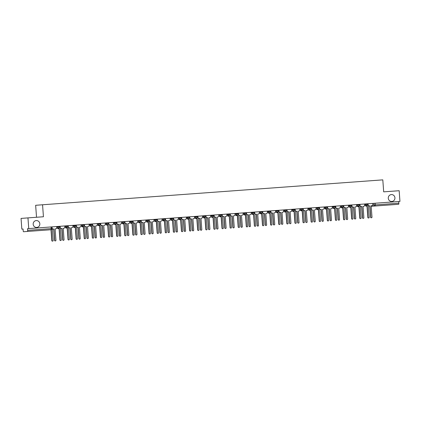 <?xml version="1.0" encoding="UTF-8"?>
<svg xmlns="http://www.w3.org/2000/svg" width="421" height="421" viewBox="0 0 421 421"><rect width="100%" height="100%" fill="white"/><g stroke="black" fill="none" stroke-linecap="round" stroke-linejoin="round"><path stroke-width="0.63" d="M39.827 223.777A3.447 3.331 -94.4 0 1 36.769 227.456A3.447 3.331 -94.4 0 1 33.18 224.261A3.447 3.331 -94.4 0 1 36.238 220.578A3.447 3.331 -94.4 0 1 39.827 223.777M394.93 197.786A3.447 3.331 -94.4 0 1 391.872 201.464A3.447 3.331 -94.4 0 1 388.283 198.27A3.447 3.331 -94.4 0 1 391.341 194.586A3.447 3.331 -94.4 0 1 394.93 197.786M59.919 226.309L57.84 226.461L57.882 227.051L59.961 226.898A1.079 1.042 -94.4 0 1 59.003 228.05A1.079 1.042 85.6 0 1 57.882 227.051L56.698 227.145M68.023 225.714L65.944 225.867L65.986 226.461L68.065 226.309A1.079 1.042 -94.4 0 1 67.107 227.456L67.107 227.456A1.079 1.079 0 0 0 68.102 226.303L68.228 225.703L68.323 226.83A1.079 1.042 85.6 0 0 69.439 227.829L69.26 227.845A1.079 1.042 -94.4 0 1 68.144 226.845L68.06 225.714M76.127 225.124L74.049 225.277L74.091 225.867L76.169 225.714A1.079 1.042 -94.4 0 1 75.212 226.866L75.212 226.866A1.079 1.079 0 0 0 76.206 225.709L76.333 225.109L76.427 226.235A1.079 1.042 85.6 0 0 77.543 227.235L77.364 227.251A1.079 1.042 -94.4 0 1 76.248 226.251L76.164 225.124M84.232 224.53L82.153 224.682L82.195 225.272L84.274 225.119A1.079 1.042 -94.4 0 1 83.316 226.272L83.316 226.272A1.079 1.079 0 0 0 84.311 225.119L84.437 224.514L84.532 225.645A1.079 1.042 85.6 0 0 85.647 226.645L85.468 226.656A1.079 1.042 -94.4 0 1 84.353 225.656L84.268 224.53M92.336 223.935L90.257 224.088L90.299 224.682L92.378 224.53A1.079 1.042 -94.4 0 1 91.415 225.677A1.079 1.079 0 0 0 92.415 224.525L92.457 225.067A1.079 1.042 -94.4 0 0 93.573 226.066L94.425 226.003L95.262 237.37A0.621 0.6 85.6 0 0 95.909 237.944A0.621 0.6 85.6 0 0 96.456 237.281L95.62 225.914L96.298 225.861A1.079 1.042 85.6 0 0 97.256 224.714L97.214 223.583L92.367 223.935M100.435 223.346L98.361 223.493L98.403 224.088L100.482 223.935A1.079 1.042 -94.4 0 1 99.519 225.088A1.079 1.079 0 0 0 100.519 223.93L100.64 223.33L100.74 224.456A1.079 1.042 85.6 0 0 101.856 225.456L101.677 225.472A1.079 1.042 -94.4 0 1 100.556 224.472L100.477 223.34M108.539 222.751L106.46 222.904L106.508 223.493L108.586 223.34A1.079 1.042 -94.4 0 1 107.623 224.493A1.079 1.079 0 0 0 108.618 223.34L108.576 222.746M116.643 222.156L114.565 222.309L114.612 222.898L116.685 222.746A1.079 1.042 -94.4 0 1 115.728 223.898A1.079 1.079 0 0 0 116.722 222.746L116.68 222.156L122.669 221.714L122.711 222.309L124.79 222.156A1.079 1.042 -94.4 0 1 123.837 223.304A1.079 1.042 -94.4 0 1 123.832 223.309A1.079 1.079 0 0 0 124.826 222.151L124.784 221.562L122.669 221.714M124.748 221.562L125.048 222.677A1.079 1.042 85.6 0 0 126.168 223.677L125.984 223.693A1.079 1.042 -94.4 0 1 124.869 222.693L124.784 221.562M132.852 220.972L130.773 221.125L130.815 221.714L132.894 221.562A1.079 1.042 -94.4 0 1 131.936 222.714L131.936 222.714A1.079 1.079 0 0 0 132.931 221.562L133.057 220.957L133.152 222.088A1.079 1.042 85.6 0 0 134.267 223.083L134.089 223.098A1.079 1.042 -94.4 0 1 132.973 222.099L132.889 220.972M140.956 220.378L138.877 220.53L138.919 221.12L140.998 220.967A1.079 1.042 -94.4 0 1 140.04 222.12L140.04 222.12A1.079 1.079 0 0 0 141.035 220.967L141.161 220.362L141.256 221.493A1.079 1.042 85.6 0 0 142.372 222.493L142.193 222.504A1.079 1.042 -94.4 0 1 141.077 221.504L140.993 220.378M149.06 219.783L146.982 219.936L147.024 220.53L149.102 220.378A1.079 1.042 -94.4 0 1 148.139 221.525A1.079 1.079 0 0 0 149.139 220.372L149.266 219.773L149.36 220.899A1.079 1.042 85.6 0 0 150.476 221.899L150.297 221.914A1.079 1.042 -94.4 0 1 149.181 220.914L149.097 219.783M157.165 219.194L155.086 219.341L155.128 219.936L157.207 219.783A1.079 1.042 -94.4 0 1 156.244 220.936A1.079 1.079 0 0 0 157.244 219.778L157.37 219.178L157.465 220.304A1.079 1.042 85.6 0 0 158.58 221.304L158.401 221.32A1.079 1.042 -94.4 0 1 157.28 220.32L157.201 219.188M165.264 218.599L163.19 218.752L163.232 219.341L165.311 219.188A1.079 1.042 -94.4 0 1 164.348 220.341A1.079 1.079 0 0 0 165.342 219.188L165.469 218.583L165.564 219.715A1.079 1.042 85.6 0 0 166.684 220.709L166.505 220.725A1.079 1.042 -94.4 0 1 165.385 219.725L165.306 218.599M173.368 218.004L171.289 218.157L171.336 218.746L173.415 218.599A1.079 1.042 -94.4 0 1 172.452 219.746A1.079 1.079 0 0 0 173.447 218.594L173.573 217.994L173.668 219.12A1.079 1.042 85.6 0 0 174.789 220.12L174.61 220.13A1.079 1.042 -94.4 0 1 173.489 219.136L173.405 218.004M181.472 217.41L179.393 217.562L179.441 218.157L181.514 218.004A1.079 1.042 -94.4 0 1 180.562 219.152A1.079 1.042 -94.4 0 1 180.556 219.157A1.079 1.079 0 0 0 181.551 217.999L181.677 217.399L181.772 218.525A1.079 1.042 85.6 0 0 182.893 219.525L182.714 219.541A1.079 1.042 -94.4 0 1 181.593 218.541L181.509 217.41M189.576 216.82L187.498 216.973L187.54 217.562L189.618 217.41A1.079 1.042 -94.4 0 1 188.661 218.562A1.079 1.079 0 0 0 189.655 217.41L189.782 216.804L189.876 217.936A1.079 1.042 85.6 0 0 190.997 218.931L190.813 218.946A1.079 1.042 -94.4 0 1 189.697 217.946L189.613 216.82M197.681 216.226L195.602 216.378L195.644 216.968L197.723 216.815A1.079 1.042 -94.4 0 1 196.765 217.967L196.765 217.967A1.079 1.079 0 0 0 197.759 216.815L197.717 216.22M205.785 215.631L203.706 215.784L203.748 216.378L205.827 216.226A1.079 1.042 -94.4 0 1 204.869 217.373L204.869 217.373A1.079 1.079 0 0 0 205.864 216.22L205.99 215.62L206.085 216.747A1.079 1.042 85.6 0 0 207.2 217.746L207.021 217.762A1.079 1.042 -94.4 0 1 205.906 216.762L205.822 215.631M213.889 215.042L211.81 215.189L211.852 215.784L213.931 215.631A1.079 1.042 -94.4 0 1 212.968 216.783A1.079 1.079 0 0 0 213.968 215.626L213.921 215.036M221.988 214.447L219.915 214.599L219.957 215.189L222.035 215.036A1.079 1.042 -94.4 0 1 221.072 216.189A1.079 1.079 0 0 0 222.072 215.036L222.199 214.431L222.293 215.563A1.079 1.042 85.6 0 0 223.409 216.562L223.23 216.573A1.079 1.042 -94.4 0 1 222.109 215.573L222.03 214.447M230.092 213.852L228.014 214.005L228.061 214.594L230.14 214.447A1.079 1.042 -94.4 0 1 229.177 215.594A1.079 1.079 0 0 0 230.171 214.442L230.129 213.852L236.118 213.41L236.165 214.005L238.239 213.852A1.079 1.042 -94.4 0 1 237.286 214.999A1.079 1.042 -94.4 0 1 237.281 215.005A1.079 1.079 0 0 0 238.275 213.847L238.233 213.258L236.118 213.41M238.197 213.258L243.08 212.905L243.122 214.036A1.079 1.042 85.6 0 1 242.164 215.189A1.079 1.042 85.6 0 0 242.164 215.189L241.986 215.199A1.079 1.042 -94.4 0 1 241.98 215.199M246.301 212.668L244.222 212.821L244.264 213.41L246.343 213.258A1.079 1.042 -94.4 0 1 245.385 214.41A1.079 1.079 0 0 0 246.38 213.258L246.338 212.663L252.326 212.226L252.368 212.815L254.447 212.663A1.079 1.042 -94.4 0 1 253.489 213.815L253.489 213.815A1.079 1.079 0 0 0 254.484 212.663L254.442 212.068L252.326 212.226M254.405 212.073L259.283 211.716L259.331 212.852A1.079 1.042 85.6 0 1 258.373 214A1.079 1.042 85.6 0 0 258.373 214L258.194 214.015A1.079 1.042 -94.4 0 1 258.189 214.015M262.509 211.479L260.431 211.631L260.473 212.226L262.551 212.073A1.079 1.042 -94.4 0 1 261.594 213.221L261.594 213.221A1.079 1.079 0 0 0 262.588 212.068L262.546 211.479L267.351 211.126L268.535 211.042L268.577 211.631L270.656 211.479A1.079 1.042 -94.4 0 1 269.698 212.631L269.698 212.631A1.079 1.079 0 0 0 270.692 211.474L270.65 210.884L268.535 211.042M270.614 210.889L276.639 210.447L276.681 211.037L278.76 210.884A1.079 1.042 -94.4 0 1 277.797 212.037A1.079 1.079 0 0 0 278.797 210.884L278.749 210.29L276.639 210.447M278.718 210.295L284.743 209.853L284.785 210.442L286.864 210.295A1.079 1.042 -94.4 0 1 285.901 211.442A1.079 1.079 0 0 0 286.901 210.29L286.854 209.7L284.743 209.853M286.817 209.7L292.842 209.258L292.89 209.853L294.968 209.7A1.079 1.042 -94.4 0 1 294.005 210.853A1.079 1.079 0 0 0 295 209.695L294.958 209.105L292.842 209.258M294.921 209.105L300.947 208.669L300.994 209.258L303.067 209.105A1.079 1.042 -94.4 0 1 302.11 210.258A1.079 1.079 0 0 0 303.104 209.105L303.062 208.511L300.947 208.669M311.13 207.921L309.051 208.074L309.093 208.663L311.172 208.511A1.079 1.042 -94.4 0 1 310.214 209.663A1.079 1.079 0 0 0 311.208 208.511L311.166 207.921L317.155 207.479L317.197 208.074L319.276 207.921A1.079 1.042 -94.4 0 1 318.318 209.069L318.318 209.069A1.079 1.079 0 0 0 319.313 207.916L319.271 207.327L317.155 207.479M319.234 207.327L325.259 206.89L325.301 207.479L327.38 207.327A1.079 1.042 -94.4 0 1 326.422 208.479L326.422 208.479A1.079 1.079 0 0 0 327.417 207.321L327.375 206.732L325.259 206.89M327.338 206.737L333.364 206.295L333.406 206.885L335.484 206.732A1.079 1.042 -94.4 0 1 334.521 207.885A1.079 1.042 85.6 0 1 333.406 206.885L332.222 206.974M335.442 206.143L333.364 206.295M343.547 205.548L341.468 205.701L341.51 206.29L343.589 206.143A1.079 1.042 -94.4 0 1 342.626 207.29A1.079 1.042 85.6 0 1 341.51 206.29L340.326 206.385M351.646 204.953L349.572 205.106L349.614 205.701L351.693 205.548A1.079 1.042 -94.4 0 1 350.73 206.7A1.079 1.042 85.6 0 1 349.614 205.701L348.43 205.79M359.75 204.364L357.671 204.517L357.718 205.106L359.792 204.953A1.079 1.042 -94.4 0 1 358.834 206.106A1.079 1.042 85.6 0 1 357.718 205.106L356.534 205.195M367.854 203.769L365.775 203.922L365.823 204.511L367.896 204.359A1.079 1.042 -94.4 0 1 366.938 205.511A1.079 1.042 85.6 0 1 365.823 204.511L364.633 204.606M27.96 217.889L43.437 216.757L42.558 204.769L382.805 179.867L383.684 191.85L399.166 190.718L399.95 201.417L28.744 228.587L27.96 217.889L21.05 218.42L21.834 229.119L23.06 229.029L23.181 230.687A1.079 0.279 -94.2 0 0 23.534 231.745L27.449 231.439A1.079 0.279 -94.2 0 0 27.644 230.345L51.936 228.566M36.527 217.262L35.648 205.301L42.558 204.769M28.744 228.587L27.523 228.682L27.644 230.345M21.834 229.119L23.06 229.024M52.536 241.122A0.621 0.6 -94.4 0 1 51.799 240.559L51.004 229.719L47.073 230.019A1.079 1.079 0 0 0 47.073 230.019L47.073 230.019A1.079 1.042 85.6 0 0 47.073 230.019L27.449 231.439M368.07 203.753L368.154 204.885A1.079 1.042 85.6 0 0 369.275 205.885L369.096 205.895A1.079 1.042 -94.4 0 1 367.975 204.901L367.891 203.769L373.88 203.327L374.001 204.995L398.85 203.175A1.079 0.279 85.8 0 1 398.65 204.269L371.211 206.295A1.079 1.042 -94.4 0 1 371.185 206.295A1.079 1.079 0 0 0 371.211 206.295L394.74 204.574M398.85 203.175L398.729 201.506L399.95 201.417M365.775 203.922L359.787 204.364L359.829 204.953A1.079 1.079 0 0 1 358.839 206.106L356.466 206.285M357.671 204.517L351.682 204.953L351.724 205.543A1.079 1.079 0 0 1 350.735 206.7L348.367 206.879M347.33 207.49L347.33 207.49A1.079 1.042 -94.4 0 1 347.33 207.49L347.509 207.474A1.079 1.042 85.6 0 0 348.467 206.327L348.425 205.195L343.578 205.548L343.625 206.137A1.079 1.079 0 0 1 342.631 207.29L340.263 207.474M341.468 205.701L335.479 206.143L335.521 206.732A1.079 1.079 0 0 1 334.527 207.885L332.158 208.069M307.867 208.163L303.062 208.516L303.146 209.642A1.079 1.042 -94.4 0 0 304.267 210.642L305.12 210.579L305.956 221.946A0.621 0.6 85.6 0 0 306.599 222.52A0.621 0.6 85.6 0 0 307.151 221.862L306.314 210.489L306.988 210.442A1.079 1.042 85.6 0 0 307.951 209.29L307.867 208.163L309.051 208.074M228.014 214.005L222.199 214.431M218.725 214.689L213.921 215.042L214.01 216.168A1.079 1.042 -94.4 0 0 215.126 217.168L215.978 217.104L216.815 228.471A0.621 0.6 85.6 0 0 217.462 229.045A0.621 0.6 85.6 0 0 218.01 228.387L217.173 217.015L217.852 216.968A1.079 1.042 85.6 0 0 218.809 215.815L218.725 214.689L219.915 214.599M211.81 215.189L205.99 215.62M202.522 215.873L197.717 216.226L197.802 217.352A1.079 1.042 -94.4 0 0 198.917 218.352L199.775 218.288L200.606 229.661A0.621 0.6 85.6 0 0 201.254 230.234A0.621 0.6 85.6 0 0 201.801 229.571L200.97 218.204L201.643 218.152A1.079 1.042 85.6 0 0 202.601 217.004L202.522 215.873L203.706 215.784M195.602 216.378L189.782 216.804M187.498 216.973L181.677 217.399M179.393 217.562L173.573 217.994M171.289 218.157L165.469 218.583M163.19 218.752L157.37 219.178M152.844 221.725L153.028 221.709A1.079 1.042 85.6 0 0 153.028 221.709L152.844 221.725A1.079 1.042 -94.4 0 1 152.844 221.725L153.023 221.714A1.079 1.042 85.6 0 0 153.981 220.562L153.939 219.43L149.266 219.773M146.982 219.936L141.161 220.362M138.877 220.53L133.057 220.957M130.773 221.125L124.953 221.551M114.565 222.309L108.576 222.762M106.46 222.904L100.64 223.33M90.257 224.088L84.437 224.514M82.153 224.682L76.333 225.109M74.049 225.277L68.228 225.703M63.708 228.25L63.887 228.235A1.079 1.042 85.6 0 0 63.887 228.235L63.703 228.25A1.079 1.042 -94.4 0 1 63.708 228.25L63.881 228.235A1.079 1.042 85.6 0 0 64.845 227.087L64.802 225.956L59.956 226.309L59.998 226.898A1.079 1.079 0 0 1 59.008 228.05L56.635 228.235M57.84 226.461L51.815 226.903M64.76 225.961L65.944 225.867M97.172 223.588L98.361 223.493M153.902 219.436L155.086 219.341M243.038 212.91L244.222 212.821M259.247 211.726L260.431 211.631M348.383 205.201L349.572 205.106M27.523 228.682L51.851 226.898L51.972 228.566A1.079 1.079 0 0 1 50.983 229.719A1.079 1.042 85.6 0 1 50.978 229.719A1.079 0.279 -94.2 0 0 51.178 228.624L51.052 226.956M398.729 201.506L373.88 203.327M116.685 222.167L116.764 223.288A1.079 1.042 -94.4 0 0 117.885 224.282L118.738 224.219L119.575 235.592A0.621 0.6 85.6 0 0 120.217 236.165A0.621 0.6 85.6 0 0 120.769 235.502L119.932 224.135L120.606 224.083A1.079 1.042 85.6 0 0 121.569 222.935L121.485 221.804M371.643 205.711L371.638 205.711A1.079 1.042 -94.4 0 1 371.638 205.711L371.817 205.695A1.079 1.042 85.6 0 0 372.78 204.548L372.696 203.417M371.338 217.778A0.621 0.6 -94.4 0 1 370.601 217.215L369.77 205.848M369.948 205.832L370.785 217.204A0.621 0.6 85.6 0 0 371.427 217.778A0.621 0.6 85.6 0 0 371.98 217.115L371.143 205.748M368.88 205.922L368.875 205.922A1.079 1.042 -94.4 0 1 368.875 205.922L369.054 205.911A1.079 1.042 85.6 0 0 369.191 205.89M365.565 205.616A1.079 1.042 85.6 0 0 366.507 206.095L367.186 206.048L368.017 217.415A0.621 0.6 85.6 0 0 368.664 217.989A0.621 0.6 85.6 0 0 369.212 217.325L368.38 205.958M368.575 217.989A0.621 0.6 -94.4 0 1 367.838 217.431L367.007 206.058L366.328 206.111A1.079 1.042 -94.4 0 1 365.386 205.632M359.971 204.348L360.05 205.48A1.079 1.042 85.6 0 0 361.171 206.474L360.992 206.49A1.079 1.042 -94.4 0 1 359.871 205.49L359.787 204.364M363.539 206.306L363.533 206.306A1.079 1.042 -94.4 0 1 363.533 206.306L363.712 206.29A1.079 1.042 85.6 0 0 364.675 205.138L364.591 204.011M363.234 218.367A0.621 0.6 -94.4 0 1 362.502 217.81L361.665 206.443M361.844 206.427L362.681 217.794A0.621 0.6 85.6 0 0 363.323 218.367A0.621 0.6 85.6 0 0 363.876 217.71L363.039 206.337M351.867 204.943L351.945 206.069A1.079 1.042 85.6 0 0 353.066 207.069L352.887 207.085A1.079 1.042 -94.4 0 1 351.767 206.085L351.688 204.953M355.435 206.895L355.429 206.895A1.079 1.042 -94.4 0 1 355.429 206.895L355.613 206.885A1.079 1.042 85.6 0 0 356.571 205.732L356.487 204.601M355.129 218.962A0.621 0.6 -94.4 0 1 354.398 218.404L353.561 207.032M353.74 207.021L354.577 218.388A0.621 0.6 85.6 0 0 355.219 218.962A0.621 0.6 85.6 0 0 355.771 218.299L354.935 206.932M360.776 206.516L360.771 206.516A1.079 1.042 -94.4 0 1 360.776 206.516L360.95 206.5A1.079 1.042 85.6 0 0 361.086 206.485M357.461 206.211A1.079 1.042 85.6 0 0 358.408 206.69L359.081 206.637L359.918 218.01A0.621 0.6 85.6 0 0 360.56 218.583A0.621 0.6 85.6 0 0 361.113 217.92L360.276 206.553M360.471 218.583A0.621 0.6 -94.4 0 1 359.734 218.02L358.902 206.653L358.224 206.7A1.079 1.042 -94.4 0 1 357.282 206.227M349.356 206.806A1.079 1.042 85.6 0 0 350.304 207.279L350.977 207.232L351.814 218.599A0.621 0.6 85.6 0 0 352.456 219.178A0.621 0.6 85.6 0 0 353.008 218.515L352.172 207.143L352.666 207.111A1.079 1.042 -94.4 0 1 352.672 207.111L352.172 207.148M352.672 207.111L352.851 207.095A1.079 1.042 85.6 0 0 352.982 207.074M352.366 219.173A0.621 0.6 -94.4 0 1 351.635 218.615L350.798 207.248L350.125 207.295A1.079 1.042 -94.4 0 1 349.177 206.816M343.762 205.537L343.846 206.664A1.079 1.042 85.6 0 0 344.962 207.664L344.783 207.674A1.079 1.042 -94.4 0 1 343.662 206.679L343.583 205.548M347.025 219.557A0.621 0.6 -94.4 0 1 346.294 218.994L345.457 207.627M345.636 207.611L346.472 218.983A0.621 0.6 85.6 0 0 347.12 219.557A0.621 0.6 85.6 0 0 347.667 218.894L346.83 207.527M335.658 206.127L335.742 207.258A1.079 1.042 85.6 0 0 336.858 208.258L336.679 208.269A1.079 1.042 -94.4 0 1 335.563 207.269L335.479 206.143M339.226 208.085L339.226 208.085A1.079 1.042 -94.4 0 1 339.226 208.085L339.405 208.069A1.079 1.042 85.6 0 0 340.363 206.916L340.284 205.79M338.921 220.151A0.621 0.6 -94.4 0 1 338.189 219.588L337.353 208.221M337.531 208.206L338.368 219.573A0.621 0.6 85.6 0 0 339.016 220.151A0.621 0.6 85.6 0 0 339.563 219.488L338.731 208.121M327.554 206.722L327.638 207.848A1.079 1.042 85.6 0 0 328.754 208.848L328.575 208.863A1.079 1.042 -94.4 0 1 327.459 207.863L327.375 206.737M331.127 208.674L331.127 208.674A1.079 1.042 -94.4 0 1 331.122 208.674L331.301 208.663A1.079 1.042 85.6 0 0 332.258 207.511L332.18 206.385M330.822 220.741A0.621 0.6 -94.4 0 1 330.085 220.183L329.248 208.816M329.433 208.8L330.264 220.167A0.621 0.6 85.6 0 0 330.911 220.741A0.621 0.6 85.6 0 0 331.459 220.083L330.627 208.711M344.567 207.7L344.562 207.7A1.079 1.042 -94.4 0 1 344.567 207.7L344.746 207.69A1.079 1.042 85.6 0 0 344.878 207.669M341.257 207.395A1.079 1.042 85.6 0 0 342.199 207.874L342.873 207.827L343.71 219.194A0.621 0.6 85.6 0 0 344.352 219.767A0.621 0.6 85.6 0 0 344.904 219.104L344.068 207.737M344.262 219.767A0.621 0.6 -94.4 0 1 343.531 219.209L342.694 207.837L342.02 207.89A1.079 1.042 -94.4 0 1 341.073 207.411M336.463 208.295L336.463 208.295A1.079 1.042 -94.4 0 1 336.463 208.295L336.642 208.284A1.079 1.042 85.6 0 0 336.642 208.279A1.079 1.042 85.6 0 0 336.779 208.263M333.153 207.99A1.079 1.042 85.6 0 0 334.095 208.469L334.769 208.421L335.605 219.788A0.621 0.6 85.6 0 0 336.253 220.362A0.621 0.6 85.6 0 0 336.8 219.699L335.963 208.332M336.158 220.362A0.621 0.6 -94.4 0 1 335.426 219.799L334.59 208.432L333.916 208.484A1.079 1.042 -94.4 0 1 332.974 208.006M328.359 208.89L328.359 208.89A1.079 1.042 -94.4 0 1 328.359 208.89L328.538 208.874A1.079 1.042 85.6 0 0 328.675 208.858M325.049 208.584A1.079 1.042 85.6 0 0 325.991 209.063L326.664 209.011L327.501 220.383A0.621 0.6 85.6 0 0 328.148 220.957A0.621 0.6 85.6 0 0 328.696 220.294L327.864 208.927M328.054 220.957A0.621 0.6 -94.4 0 1 327.322 220.394L326.486 209.026L325.812 209.074A1.079 1.042 -94.4 0 1 324.87 208.595M319.45 207.316L319.534 208.442A1.079 1.042 85.6 0 0 320.649 209.442L320.47 209.458A1.079 1.042 -94.4 0 1 319.355 208.458L319.271 207.327M323.023 209.269L323.023 209.269A1.079 1.042 -94.4 0 1 323.018 209.269L323.196 209.258A1.079 1.042 85.6 0 0 324.159 208.106L324.075 206.974M322.718 221.335A0.621 0.6 -94.4 0 1 321.981 220.778L321.149 209.405M321.328 209.395L322.16 220.762A0.621 0.6 85.6 0 0 322.807 221.335A0.621 0.6 85.6 0 0 323.354 220.672L322.523 209.305M320.26 209.479L320.255 209.484A1.079 1.042 -94.4 0 1 320.255 209.484L320.434 209.469A1.079 1.042 85.6 0 0 320.57 209.447M316.945 209.174A1.079 1.042 85.6 0 0 317.887 209.653L318.565 209.605L319.397 220.972A0.621 0.6 85.6 0 0 320.044 221.546A0.621 0.6 85.6 0 0 320.591 220.888L319.76 209.516M319.955 221.546A0.621 0.6 -94.4 0 1 319.218 220.988L318.381 209.621L317.708 209.669A1.079 1.042 -94.4 0 1 316.766 209.19M311.345 207.906L311.429 209.037A1.079 1.042 85.6 0 0 312.55 210.037L312.366 210.047A1.079 1.042 -94.4 0 1 311.251 209.048L311.166 207.921M314.919 209.863L314.919 209.863A1.079 1.042 -94.4 0 1 314.913 209.863L315.092 209.847A1.079 1.042 85.6 0 0 316.055 208.7L315.971 207.569M314.613 221.93A0.621 0.6 -94.4 0 1 313.877 221.367L313.045 210M313.224 209.984L314.061 221.357A0.621 0.6 85.6 0 0 314.703 221.93A0.621 0.6 85.6 0 0 315.255 221.267L314.419 209.9M312.156 210.074L312.15 210.074A1.079 1.042 -94.4 0 1 312.15 210.074L312.329 210.063A1.079 1.042 85.6 0 0 312.466 210.042M308.84 209.769A1.079 1.042 85.6 0 0 309.782 210.247L310.461 210.2L311.293 221.567A0.621 0.6 85.6 0 0 311.94 222.141A0.621 0.6 85.6 0 0 312.487 221.478L311.656 210.111M311.85 222.141A0.621 0.6 -94.4 0 1 311.114 221.583L310.282 210.211L309.603 210.263A1.079 1.042 -94.4 0 1 308.661 209.784M303.246 208.5L303.325 209.632A1.079 1.042 85.6 0 0 304.446 210.626L305.12 210.579M306.82 210.458A1.079 1.042 -94.4 0 1 306.809 210.458L306.314 210.495M306.509 222.52A0.621 0.6 -94.4 0 1 305.778 221.962L304.941 210.595M304.051 210.668L304.046 210.668A1.079 1.042 -94.4 0 1 304.046 210.668L304.225 210.653A1.079 1.042 85.6 0 0 304.362 210.637M300.736 210.363A1.079 1.042 85.6 0 0 301.683 210.842L302.357 210.789L303.194 222.162A0.621 0.6 85.6 0 0 303.836 222.735A0.621 0.6 85.6 0 0 304.388 222.072L303.552 210.705M303.746 222.735A0.621 0.6 -94.4 0 1 303.009 222.172L302.178 210.805L301.499 210.853A1.079 1.042 -94.4 0 1 300.557 210.379M295.142 209.095L295.221 210.221A1.079 1.042 85.6 0 0 296.342 211.221L296.163 211.237A1.079 1.042 -94.4 0 1 295.042 210.237L294.963 209.105M298.715 211.047A1.079 1.042 -94.4 0 1 298.705 211.047L298.884 211.037A1.079 1.042 85.6 0 0 299.847 209.884L299.763 208.753M298.405 223.114A0.621 0.6 -94.4 0 1 297.673 222.556L296.837 211.184M297.015 211.174L297.852 222.541A0.621 0.6 85.6 0 0 298.494 223.114A0.621 0.6 85.6 0 0 299.047 222.451L298.21 211.084M295.952 211.263A1.079 1.042 -94.4 0 1 295.947 211.263L296.121 211.247A1.079 1.042 85.6 0 0 296.258 211.226M292.632 210.958A1.079 1.042 85.6 0 0 293.579 211.431L294.253 211.384L295.089 222.751A0.621 0.6 85.6 0 0 295.731 223.33A0.621 0.6 85.6 0 0 296.284 222.667L295.447 211.295M295.642 223.325A0.621 0.6 -94.4 0 1 294.905 222.767L294.074 211.4L293.4 211.447A1.079 1.042 -94.4 0 1 292.453 210.968M287.038 209.684L287.122 210.816A1.079 1.042 85.6 0 0 288.238 211.816L288.059 211.826A1.079 1.042 -94.4 0 1 286.938 210.832L286.859 209.7M290.611 211.642A1.079 1.042 -94.4 0 1 290.601 211.642L290.785 211.626A1.079 1.042 85.6 0 0 291.742 210.479L291.658 209.348M290.301 223.709A0.621 0.6 -94.4 0 1 289.569 223.146L288.732 211.779M288.911 211.763L289.748 223.135A0.621 0.6 85.6 0 0 290.39 223.709A0.621 0.6 85.6 0 0 290.943 223.046L290.106 211.679M287.848 211.852A1.079 1.042 -94.4 0 1 287.843 211.852L288.017 211.842A1.079 1.042 85.6 0 0 288.153 211.821M284.533 211.547A1.079 1.042 85.6 0 0 285.475 212.026L286.148 211.979L286.985 223.346A0.621 0.6 85.6 0 0 287.627 223.919A0.621 0.6 85.6 0 0 288.18 223.256L287.343 211.889M287.538 223.919A0.621 0.6 -94.4 0 1 286.806 223.362L285.97 211.989L285.296 212.042A1.079 1.042 -94.4 0 1 284.349 211.563M278.934 210.279L279.018 211.41A1.079 1.042 85.6 0 0 280.133 212.41L279.954 212.421A1.079 1.042 -94.4 0 1 278.839 211.421L278.755 210.295M282.507 212.237A1.079 1.042 -94.4 0 1 282.502 212.237L282.68 212.221A1.079 1.042 85.6 0 0 283.638 211.068L283.554 209.942M282.196 224.304A0.621 0.6 -94.4 0 1 281.465 223.74L280.628 212.373M280.807 212.358L281.644 223.725A0.621 0.6 85.6 0 0 282.291 224.304A0.621 0.6 85.6 0 0 282.838 223.64L282.002 212.273M279.744 212.447A1.079 1.042 -94.4 0 1 279.739 212.447L279.918 212.431A1.079 1.042 85.6 0 0 280.049 212.416M276.429 212.142A1.079 1.042 85.6 0 0 277.371 212.621L278.044 212.568L278.881 223.94A0.621 0.6 85.6 0 0 279.523 224.514A0.621 0.6 85.6 0 0 280.076 223.851L279.239 212.484M279.433 224.514A0.621 0.6 -94.4 0 1 278.702 223.951L277.865 212.584L277.192 212.637A1.079 1.042 -94.4 0 1 276.25 212.158M270.829 210.874L270.913 212A1.079 1.042 85.6 0 0 272.029 213L271.85 213.015A1.079 1.042 -94.4 0 1 270.735 212.016L270.65 210.889M274.403 212.826A1.079 1.042 -94.4 0 1 274.397 212.826L274.576 212.815A1.079 1.042 85.6 0 0 275.534 211.663L275.455 210.537M274.097 224.893A0.621 0.6 -94.4 0 1 273.361 224.335L272.524 212.963M272.708 212.952L273.539 224.319A0.621 0.6 85.6 0 0 274.187 224.893A0.621 0.6 85.6 0 0 274.734 224.235L273.903 212.863M271.64 213.042A1.079 1.042 -94.4 0 1 271.634 213.042L271.813 213.026A1.079 1.042 85.6 0 0 271.95 213.01M268.324 212.737A1.079 1.042 85.6 0 0 269.266 213.215L269.94 213.163L270.777 224.535A0.621 0.6 85.6 0 0 271.424 225.109A0.621 0.6 85.6 0 0 271.971 224.446L271.135 213.079M271.329 225.109A0.621 0.6 -94.4 0 1 270.598 224.546L269.761 213.179L269.087 213.226A1.079 1.042 -94.4 0 1 268.145 212.747M262.725 211.468L262.809 212.594A1.079 1.042 85.6 0 0 263.925 213.594L263.746 213.61A1.079 1.042 -94.4 0 1 262.63 212.61L262.546 211.479M266.293 213.421L266.298 213.421A1.079 1.042 -94.4 0 1 266.293 213.421L266.472 213.41A1.079 1.042 85.6 0 0 267.43 212.258L267.351 211.126M265.993 225.488A0.621 0.6 -94.4 0 1 265.256 224.925L264.425 213.558M264.604 213.547L265.435 224.914A0.621 0.6 85.6 0 0 266.083 225.488A0.621 0.6 85.6 0 0 266.63 224.825L265.798 213.458M263.535 213.631A1.079 1.042 -94.4 0 1 263.53 213.631L263.709 213.621A1.079 1.042 85.6 0 0 263.846 213.6M260.22 213.326A1.079 1.042 85.6 0 0 261.162 213.805L261.841 213.757L262.672 225.124A0.621 0.6 85.6 0 0 263.32 225.698A0.621 0.6 85.6 0 0 263.867 225.04L263.036 213.668M263.23 225.698A0.621 0.6 -94.4 0 1 262.493 225.14L261.657 213.773L260.983 213.821A1.079 1.042 -94.4 0 1 260.041 213.342M254.621 212.058L254.705 213.189A1.079 1.042 85.6 0 0 255.821 214.189L255.642 214.2A1.079 1.042 -94.4 0 1 254.526 213.2L254.442 212.073M257.889 226.082A0.621 0.6 -94.4 0 1 257.152 225.519L256.321 214.152M256.5 214.136L257.331 225.509A0.621 0.6 85.6 0 0 257.978 226.082A0.621 0.6 85.6 0 0 258.526 225.419L257.694 214.052M255.426 214.226L255.431 214.226A1.079 1.042 -94.4 0 1 255.426 214.226L255.605 214.215A1.079 1.042 85.6 0 0 255.742 214.194M252.116 213.921A1.079 1.042 85.6 0 0 253.058 214.4L253.737 214.352L254.568 225.719A0.621 0.6 85.6 0 0 255.215 226.293A0.621 0.6 85.6 0 0 255.763 225.63L254.931 214.263M255.126 226.293A0.621 0.6 -94.4 0 1 254.389 225.735L253.558 214.363L252.879 214.415A1.079 1.042 -94.4 0 1 251.937 213.936M246.517 212.652L246.601 213.784A1.079 1.042 85.6 0 0 247.722 214.778L247.537 214.794A1.079 1.042 -94.4 0 1 246.422 213.794L246.338 212.668M250.085 214.61L250.09 214.61A1.079 1.042 -94.4 0 1 250.09 214.61A1.079 1.042 -94.4 0 1 250.085 214.61L250.263 214.594A1.079 1.042 85.6 0 0 251.226 213.442L251.142 212.316M249.785 226.672A0.621 0.6 -94.4 0 1 249.048 226.114L248.216 214.747M248.395 214.731L249.232 226.098A0.621 0.6 85.6 0 0 249.874 226.672A0.621 0.6 85.6 0 0 250.427 226.014L249.59 214.642M247.322 214.821L247.327 214.821A1.079 1.042 -94.4 0 1 247.322 214.821L247.501 214.805A1.079 1.042 85.6 0 0 247.637 214.789M244.012 214.515A1.079 1.042 85.6 0 0 244.954 214.994L245.632 214.942L246.464 226.314A0.621 0.6 85.6 0 0 247.111 226.887A0.621 0.6 85.6 0 0 247.659 226.224L246.827 214.857M247.022 226.887A0.621 0.6 -94.4 0 1 246.285 226.324L245.454 214.957L244.775 215.005A1.079 1.042 -94.4 0 1 243.833 214.526M238.418 213.247L238.496 214.373A1.079 1.042 85.6 0 0 239.617 215.373L239.438 215.389A1.079 1.042 -94.4 0 1 238.318 214.389L238.233 213.258M241.68 227.266A0.621 0.6 -94.4 0 1 240.949 226.709L240.112 215.336M240.291 215.326L241.128 226.693A0.621 0.6 85.6 0 0 241.77 227.266A0.621 0.6 85.6 0 0 242.322 226.603L241.486 215.236M239.217 215.415L239.223 215.415A1.079 1.042 -94.4 0 1 239.217 215.415L239.396 215.399A1.079 1.042 85.6 0 0 239.533 215.378M235.907 215.11A1.079 1.042 85.6 0 0 236.855 215.584L237.528 215.536L238.365 226.903A0.621 0.6 85.6 0 0 239.007 227.477A0.621 0.6 85.6 0 0 239.56 226.819L238.723 215.447M238.917 227.477A0.621 0.6 -94.4 0 1 238.181 226.919L237.349 215.552L236.67 215.599A1.079 1.042 -94.4 0 1 235.728 215.12M230.313 213.836L230.392 214.968A1.079 1.042 85.6 0 0 231.513 215.968L231.334 215.978A1.079 1.042 -94.4 0 1 230.213 214.984L230.134 213.852M233.876 215.794L233.881 215.794A1.079 1.042 -94.4 0 1 233.876 215.794L234.06 215.778A1.079 1.042 85.6 0 0 235.018 214.631L234.934 213.5M233.576 227.861A0.621 0.6 -94.4 0 1 232.845 227.298L232.008 215.931M232.187 215.915L233.024 227.287A0.621 0.6 85.6 0 0 233.666 227.861A0.621 0.6 85.6 0 0 234.218 227.198L233.381 215.831M231.113 216.005L231.118 216.005A1.079 1.042 -94.4 0 1 231.113 216.005L231.292 215.994A1.079 1.042 85.6 0 0 231.429 215.973M227.803 215.699A1.079 1.042 85.6 0 0 228.75 216.178L229.424 216.131L230.261 227.498A0.621 0.6 85.6 0 0 230.903 228.071A0.621 0.6 85.6 0 0 231.455 227.408L230.619 216.041M230.813 228.071A0.621 0.6 -94.4 0 1 230.082 227.514L229.245 216.141L228.571 216.194A1.079 1.042 -94.4 0 1 227.624 215.715M225.777 216.389L225.777 216.389A1.079 1.042 -94.4 0 1 225.777 216.389L225.956 216.373A1.079 1.042 85.6 0 0 226.914 215.22L226.83 214.094M225.472 228.456A0.621 0.6 -94.4 0 1 224.74 227.893L223.904 216.526M224.083 216.51L224.919 227.877A0.621 0.6 85.6 0 0 225.561 228.456A0.621 0.6 85.6 0 0 226.114 227.793L225.277 216.426M223.009 216.599L223.014 216.599A1.079 1.042 -94.4 0 1 223.009 216.599L223.193 216.583A1.079 1.042 85.6 0 0 223.325 216.568M219.704 216.294A1.079 1.042 85.6 0 0 220.646 216.773L221.32 216.72L222.156 228.093A0.621 0.6 85.6 0 0 222.798 228.666A0.621 0.6 85.6 0 0 223.351 228.003L222.514 216.636M222.709 228.666A0.621 0.6 -94.4 0 1 221.978 228.103L221.141 216.736L220.467 216.783A1.079 1.042 -94.4 0 1 219.52 216.31M214.105 215.026L214.189 216.152A1.079 1.042 85.6 0 0 215.305 217.152L215.978 217.104M217.673 216.978L217.673 216.978A1.079 1.042 -94.4 0 1 217.673 216.978L217.173 217.015M217.368 229.045A0.621 0.6 -94.4 0 1 216.636 228.487L215.799 217.115M214.91 217.194L214.91 217.194A1.079 1.042 -94.4 0 1 214.91 217.194L215.089 217.178A1.079 1.042 85.6 0 0 215.22 217.157M211.6 216.889A1.079 1.042 85.6 0 0 212.542 217.368L213.215 217.315L214.052 228.682A0.621 0.6 85.6 0 0 214.694 229.261A0.621 0.6 85.6 0 0 215.247 228.598L214.41 217.231M214.605 229.261A0.621 0.6 -94.4 0 1 213.873 228.698L213.037 217.331L212.363 217.378A1.079 1.042 -94.4 0 1 211.421 216.899M209.747 217.562L209.569 217.573A1.079 1.042 -94.4 0 1 209.569 217.573L209.747 217.562A1.079 1.042 85.6 0 0 209.753 217.557A1.079 1.042 85.6 0 0 210.705 216.41L210.626 215.278M209.269 229.64A0.621 0.6 -94.4 0 1 208.532 229.077L207.695 217.71M207.879 217.699L208.711 229.066A0.621 0.6 85.6 0 0 209.358 229.64A0.621 0.6 85.6 0 0 209.905 228.977L209.074 217.61M206.806 217.783L206.806 217.789A1.079 1.042 -94.4 0 1 206.806 217.789A1.079 1.042 -94.4 0 1 206.806 217.783L206.985 217.773A1.079 1.042 85.6 0 0 207.121 217.752M203.496 217.478A1.079 1.042 85.6 0 0 204.438 217.957L205.111 217.91L205.948 229.277A0.621 0.6 85.6 0 0 206.595 229.85A0.621 0.6 85.6 0 0 207.143 229.192L206.306 217.82M206.5 229.85A0.621 0.6 -94.4 0 1 205.769 229.292L204.932 217.925L204.259 217.973A1.079 1.042 -94.4 0 1 203.317 217.494M197.896 216.21L197.981 217.341A1.079 1.042 85.6 0 0 199.096 218.341L199.775 218.288M201.643 218.152L201.47 218.167A1.079 1.042 -94.4 0 1 201.464 218.167L200.97 218.204M201.164 230.234A0.621 0.6 -94.4 0 1 200.428 229.671L199.596 218.304M198.88 218.367L198.701 218.378A1.079 1.042 -94.4 0 1 198.701 218.378L198.88 218.367A1.079 1.042 85.6 0 0 199.017 218.346M195.391 218.073A1.079 1.042 85.6 0 0 196.333 218.552L197.012 218.504L197.844 229.871A0.621 0.6 85.6 0 0 198.491 230.445A0.621 0.6 85.6 0 0 199.038 229.782L198.207 218.415M198.402 230.445A0.621 0.6 -94.4 0 1 197.665 229.887L196.828 218.515L196.154 218.567A1.079 1.042 -94.4 0 1 195.212 218.089M193.539 218.746L193.36 218.762A1.079 1.042 -94.4 0 1 193.365 218.762A1.079 1.042 -94.4 0 1 193.36 218.762L193.539 218.746A1.079 1.042 85.6 0 0 194.502 217.594L194.418 216.468M193.06 230.824A0.621 0.6 -94.4 0 1 192.323 230.266L191.492 218.899M191.671 218.883L192.502 230.25A0.621 0.6 85.6 0 0 193.15 230.824A0.621 0.6 85.6 0 0 193.702 230.166L192.865 218.794M190.776 218.957L190.597 218.973A1.079 1.042 -94.4 0 1 190.597 218.973L190.776 218.957A1.079 1.042 85.6 0 0 190.913 218.941M187.287 218.667A1.079 1.042 85.6 0 0 188.229 219.146L188.908 219.094L189.739 230.466A0.621 0.6 85.6 0 0 190.387 231.04A0.621 0.6 85.6 0 0 190.934 230.376L190.103 219.009M190.297 231.04A0.621 0.6 -94.4 0 1 189.561 230.476L188.729 219.109L188.05 219.157A1.079 1.042 -94.4 0 1 187.108 218.678M185.435 219.341L185.256 219.352A1.079 1.042 -94.4 0 1 185.256 219.352L185.435 219.341A1.079 1.042 85.6 0 0 186.398 218.189L186.314 217.057M184.956 231.418A0.621 0.6 -94.4 0 1 184.219 230.861L183.388 219.488M183.567 219.478L184.403 230.845A0.621 0.6 85.6 0 0 185.045 231.418A0.621 0.6 85.6 0 0 185.598 230.755L184.761 219.388M182.672 219.552L182.493 219.567A1.079 1.042 -94.4 0 1 182.493 219.567L182.672 219.552A1.079 1.042 85.6 0 0 182.809 219.53M179.183 219.262A1.079 1.042 85.6 0 0 180.125 219.736L180.804 219.688L181.635 231.055A0.621 0.6 85.6 0 0 182.282 231.629A0.621 0.6 85.6 0 0 182.83 230.971L181.998 219.599M182.193 231.629A0.621 0.6 -94.4 0 1 181.456 231.071L180.625 219.704L179.946 219.751A1.079 1.042 -94.4 0 1 179.004 219.273M177.33 219.93L177.152 219.946A1.079 1.042 -94.4 0 1 177.152 219.946L177.33 219.93A1.079 1.042 85.6 0 0 178.293 218.783L178.209 217.652M176.852 232.013A0.621 0.6 -94.4 0 1 176.12 231.45L175.283 220.083M175.462 220.067L176.299 231.439A0.621 0.6 85.6 0 0 176.941 232.013A0.621 0.6 85.6 0 0 177.494 231.35L176.657 219.983M174.568 220.146L174.389 220.157A1.079 1.042 -94.4 0 1 174.394 220.157L174.568 220.146A1.079 1.042 85.6 0 0 174.704 220.125M171.079 219.851A1.079 1.042 85.6 0 0 172.026 220.33L172.699 220.283L173.536 231.65A0.621 0.6 85.6 0 0 174.178 232.224A0.621 0.6 85.6 0 0 174.731 231.561L173.894 220.194M174.089 232.224A0.621 0.6 -94.4 0 1 173.352 231.666L172.521 220.294L171.842 220.346A1.079 1.042 -94.4 0 1 170.9 219.867M169.053 220.541L169.047 220.541A1.079 1.042 -94.4 0 1 169.047 220.541L169.231 220.525A1.079 1.042 85.6 0 0 170.189 219.373L170.105 218.246M168.747 232.608A0.621 0.6 -94.4 0 1 168.016 232.045L167.179 220.678M167.358 220.662L168.195 232.029A0.621 0.6 85.6 0 0 168.837 232.608A0.621 0.6 85.6 0 0 169.389 231.945L168.553 220.572M166.463 220.736L166.284 220.751A1.079 1.042 -94.4 0 1 166.29 220.751L166.463 220.736A1.079 1.042 85.6 0 0 166.6 220.72M162.974 220.446A1.079 1.042 85.6 0 0 163.922 220.925L164.595 220.872L165.432 232.245A0.621 0.6 85.6 0 0 166.074 232.818A0.621 0.6 85.6 0 0 166.627 232.155L165.79 220.788M165.985 232.818A0.621 0.6 -94.4 0 1 165.253 232.255L164.416 220.888L163.743 220.936A1.079 1.042 -94.4 0 1 162.795 220.462M160.948 221.13L160.948 221.13A1.079 1.042 -94.4 0 1 160.948 221.13L161.127 221.12A1.079 1.042 85.6 0 0 162.085 219.967L162.001 218.841M160.643 233.197A0.621 0.6 -94.4 0 1 159.912 232.639L159.075 221.267M159.254 221.257L160.091 232.624A0.621 0.6 85.6 0 0 160.738 233.197A0.621 0.6 85.6 0 0 161.285 232.539L160.448 221.167M158.185 221.346L158.18 221.346A1.079 1.042 -94.4 0 1 158.185 221.346L158.364 221.33A1.079 1.042 85.6 0 0 158.496 221.309M154.875 221.041A1.079 1.042 85.6 0 0 155.817 221.52L156.491 221.467L157.328 232.834A0.621 0.6 85.6 0 0 157.97 233.413A0.621 0.6 85.6 0 0 158.522 232.75L157.686 221.383M157.88 233.413A0.621 0.6 -94.4 0 1 157.149 232.85L156.312 221.483L155.638 221.53A1.079 1.042 -94.4 0 1 154.691 221.051M152.544 233.792A0.621 0.6 -94.4 0 1 151.807 233.229L150.971 221.862M151.15 221.851L151.986 233.218A0.621 0.6 85.6 0 0 152.634 233.792A0.621 0.6 85.6 0 0 153.181 233.129L152.349 221.762M150.081 221.935L150.081 221.935A1.079 1.042 -94.4 0 1 150.081 221.935L150.26 221.925A1.079 1.042 85.6 0 0 150.397 221.904M146.771 221.63A1.079 1.042 85.6 0 0 147.713 222.109L148.387 222.062L149.223 233.429A0.621 0.6 85.6 0 0 149.871 234.002A0.621 0.6 85.6 0 0 150.418 233.345L149.581 221.972M149.776 234.002A0.621 0.6 -94.4 0 1 149.045 233.445L148.208 222.072L147.534 222.125A1.079 1.042 -94.4 0 1 146.592 221.646M144.745 222.32L144.745 222.32A1.079 1.042 -94.4 0 1 144.74 222.32L144.919 222.304A1.079 1.042 85.6 0 0 145.876 221.151L145.798 220.025M144.44 234.386A0.621 0.6 -94.4 0 1 143.703 233.823L142.866 222.456M143.051 222.441L143.882 233.813A0.621 0.6 85.6 0 0 144.529 234.386A0.621 0.6 85.6 0 0 145.077 233.723L144.245 222.356M141.977 222.53L141.977 222.53A1.079 1.042 -94.4 0 1 141.977 222.53L142.156 222.52A1.079 1.042 85.6 0 0 142.293 222.499M138.667 222.225A1.079 1.042 85.6 0 0 139.609 222.704L140.282 222.656L141.119 234.023A0.621 0.6 85.6 0 0 141.766 234.597A0.621 0.6 85.6 0 0 142.314 233.934L141.482 222.567M141.672 234.597A0.621 0.6 -94.4 0 1 140.94 234.039L140.104 222.667L139.43 222.72A1.079 1.042 -94.4 0 1 138.488 222.241M136.641 222.914L136.636 222.914A1.079 1.042 -94.4 0 1 136.641 222.914A1.079 1.042 -94.4 0 1 136.636 222.914L136.814 222.898A1.079 1.042 85.6 0 0 137.778 221.746L137.693 220.62M136.336 234.976A0.621 0.6 -94.4 0 1 135.599 234.418L134.767 223.051M134.946 223.035L135.778 234.402A0.621 0.6 85.6 0 0 136.425 234.976A0.621 0.6 85.6 0 0 136.972 234.318L136.141 222.946M133.878 223.125L133.873 223.125A1.079 1.042 -94.4 0 1 133.873 223.125L134.052 223.109A1.079 1.042 85.6 0 0 134.188 223.093M130.563 222.82A1.079 1.042 85.6 0 0 131.505 223.298L132.183 223.246L133.015 234.618A0.621 0.6 85.6 0 0 133.662 235.192A0.621 0.6 85.6 0 0 134.21 234.529L133.378 223.162M133.573 235.192A0.621 0.6 -94.4 0 1 132.836 234.629L131.999 223.262L131.326 223.309A1.079 1.042 -94.4 0 1 130.384 222.83M128.537 223.504L128.537 223.504A1.079 1.042 -94.4 0 1 128.531 223.504L128.71 223.493A1.079 1.042 85.6 0 0 129.673 222.341L129.589 221.209M128.231 235.571A0.621 0.6 -94.4 0 1 127.495 235.013L126.663 223.64M126.842 223.63L127.679 234.997A0.621 0.6 85.6 0 0 128.321 235.571A0.621 0.6 85.6 0 0 128.873 234.907L128.037 223.54M125.774 223.719L125.768 223.719A1.079 1.042 -94.4 0 1 125.768 223.719L125.947 223.704A1.079 1.042 85.6 0 0 126.084 223.683M122.458 223.414A1.079 1.042 85.6 0 0 123.4 223.888L124.079 223.84L124.911 235.207A0.621 0.6 85.6 0 0 125.558 235.781A0.621 0.6 85.6 0 0 126.105 235.123L125.274 223.751M125.469 235.781A0.621 0.6 -94.4 0 1 124.732 235.223L123.9 223.856L123.221 223.904A1.079 1.042 -94.4 0 1 122.279 223.425M116.864 222.141L116.943 223.272A1.079 1.042 85.6 0 0 118.064 224.272L118.738 224.219M120.432 224.098L120.427 224.098A1.079 1.042 -94.4 0 1 120.427 224.098L119.932 224.135M120.127 236.165A0.621 0.6 -94.4 0 1 119.396 235.602L118.559 224.235M117.669 224.309L117.664 224.309A1.079 1.042 -94.4 0 1 117.664 224.309L117.843 224.298A1.079 1.042 85.6 0 0 117.98 224.277M114.354 224.004A1.079 1.042 85.6 0 0 115.301 224.482L115.975 224.435L116.812 235.802A0.621 0.6 85.6 0 0 117.454 236.376A0.621 0.6 85.6 0 0 118.006 235.713L117.17 224.346M117.364 236.376A0.621 0.6 -94.4 0 1 116.628 235.818L115.796 224.446L115.117 224.498A1.079 1.042 -94.4 0 1 114.175 224.019M108.76 222.735L108.839 223.867A1.079 1.042 85.6 0 0 109.96 224.861L109.781 224.877A1.079 1.042 -94.4 0 1 108.66 223.877L108.581 222.751M112.328 224.693L112.323 224.693A1.079 1.042 -94.4 0 1 112.323 224.693L112.507 224.677A1.079 1.042 85.6 0 0 113.465 223.525L113.381 222.399M112.023 236.755A0.621 0.6 -94.4 0 1 111.291 236.197L110.455 224.83M110.634 224.814L111.47 236.181A0.621 0.6 85.6 0 0 112.112 236.76A0.621 0.6 85.6 0 0 112.665 236.097L111.828 224.725M109.565 224.903L109.56 224.903A1.079 1.042 -94.4 0 1 109.565 224.903L109.739 224.888A1.079 1.042 85.6 0 0 109.876 224.872M106.25 224.598A1.079 1.042 85.6 0 0 107.197 225.077L107.871 225.025L108.707 236.397A0.621 0.6 85.6 0 0 109.349 236.97A0.621 0.6 85.6 0 0 109.902 236.307L109.065 224.94M109.26 236.97A0.621 0.6 -94.4 0 1 108.529 236.407L107.692 225.04L107.018 225.088A1.079 1.042 -94.4 0 1 106.071 224.614M104.224 225.282L104.219 225.282A1.079 1.042 -94.4 0 1 104.219 225.282L104.403 225.272A1.079 1.042 85.6 0 0 105.361 224.119L105.276 222.993M103.919 237.349A0.621 0.6 -94.4 0 1 103.187 236.791L102.35 225.419M102.529 225.409L103.366 236.776A0.621 0.6 85.6 0 0 104.008 237.349A0.621 0.6 85.6 0 0 104.561 236.686L103.724 225.319M101.461 225.498L101.456 225.498A1.079 1.042 -94.4 0 1 101.461 225.498L101.635 225.482A1.079 1.042 85.6 0 0 101.771 225.461M98.151 225.193A1.079 1.042 85.6 0 0 99.093 225.672L99.766 225.619L100.603 236.986A0.621 0.6 85.6 0 0 101.245 237.565A0.621 0.6 85.6 0 0 101.798 236.902L100.961 225.535M101.156 237.565A0.621 0.6 -94.4 0 1 100.424 237.002L99.588 225.635L98.914 225.682A1.079 1.042 -94.4 0 1 97.967 225.203M92.552 223.925L92.636 225.051A1.079 1.042 85.6 0 0 93.751 226.051L94.425 226.003M96.12 225.877L96.12 225.877A1.079 1.042 -94.4 0 1 96.12 225.877L95.62 225.914M95.814 237.944A0.621 0.6 -94.4 0 1 95.083 237.381L94.246 226.014M93.357 226.088L93.351 226.088A1.079 1.042 -94.4 0 1 93.357 226.088L93.536 226.077A1.079 1.042 85.6 0 0 93.667 226.056M90.047 225.782A1.079 1.042 85.6 0 0 90.989 226.261L91.662 226.214L92.499 237.581A0.621 0.6 85.6 0 0 93.141 238.154A0.621 0.6 85.6 0 0 93.694 237.497L92.857 226.124M93.052 238.154A0.621 0.6 -94.4 0 1 92.32 237.597L91.483 226.224L90.81 226.277A1.079 1.042 -94.4 0 1 89.868 225.798M88.015 226.472L88.015 226.472A1.079 1.042 -94.4 0 1 88.015 226.472L88.194 226.456A1.079 1.042 85.6 0 0 89.152 225.303L89.073 224.177M87.715 238.539A0.621 0.6 -94.4 0 1 86.979 237.976L86.142 226.609M86.326 226.593L87.158 237.965A0.621 0.6 85.6 0 0 87.805 238.539A0.621 0.6 85.6 0 0 88.352 237.876L87.521 226.509M85.431 226.672L85.252 226.682A1.079 1.042 -94.4 0 1 85.252 226.682L85.431 226.672A1.079 1.042 85.6 0 0 85.431 226.666A1.079 1.042 85.6 0 0 85.568 226.651M81.942 226.377A1.079 1.042 85.6 0 0 82.884 226.856L83.558 226.808L84.395 238.175A0.621 0.6 85.6 0 0 85.042 238.749A0.621 0.6 85.6 0 0 85.589 238.086L84.753 226.719M84.947 238.749A0.621 0.6 -94.4 0 1 84.216 238.186L83.379 226.819L82.705 226.872A1.079 1.042 -94.4 0 1 81.763 226.393M79.911 227.066L79.916 227.061A1.079 1.042 -94.4 0 1 79.911 227.066L80.09 227.051A1.079 1.042 85.6 0 0 81.048 225.898L80.969 224.772M79.611 239.128A0.621 0.6 -94.4 0 1 78.874 238.57L78.043 227.203M78.222 227.187L79.053 238.554A0.621 0.6 85.6 0 0 79.701 239.128A0.621 0.6 85.6 0 0 80.248 238.47L79.416 227.098M77.148 227.277L77.148 227.277A1.079 1.042 -94.4 0 1 77.148 227.277L77.327 227.261A1.079 1.042 85.6 0 0 77.464 227.245M73.838 226.972A1.079 1.042 85.6 0 0 74.78 227.451L75.459 227.398L76.29 238.77A0.621 0.6 85.6 0 0 76.938 239.344A0.621 0.6 85.6 0 0 77.485 238.681L76.654 227.314M76.848 239.344A0.621 0.6 -94.4 0 1 76.112 238.781L75.275 227.414L74.601 227.461A1.079 1.042 -94.4 0 1 73.659 226.982M71.812 227.656L71.812 227.656A1.079 1.042 -94.4 0 1 71.807 227.656L71.986 227.645A1.079 1.042 85.6 0 0 72.949 226.493L72.865 225.361M71.507 239.723A0.621 0.6 -94.4 0 1 70.77 239.165L69.939 227.793M70.118 227.782L70.949 239.149A0.621 0.6 85.6 0 0 71.596 239.723A0.621 0.6 85.6 0 0 72.144 239.06L71.312 227.693M69.049 227.872L69.044 227.872A1.079 1.042 -94.4 0 1 69.044 227.872A1.079 1.042 -94.4 0 1 69.049 227.872L69.223 227.856A1.079 1.042 85.6 0 0 69.36 227.835M65.734 227.566A1.079 1.042 85.6 0 0 66.676 228.04L67.355 227.993L68.186 239.36A0.621 0.6 85.6 0 0 68.834 239.933A0.621 0.6 85.6 0 0 69.381 239.275L68.549 227.903M68.744 239.933A0.621 0.6 -94.4 0 1 68.007 239.375L67.176 228.008L66.497 228.056A1.079 1.042 -94.4 0 1 65.555 227.577M60.135 226.293L60.219 227.424A1.079 1.042 85.6 0 0 61.34 228.424L61.156 228.435A1.079 1.042 -94.4 0 1 60.04 227.44L59.956 226.309M63.403 240.317A0.621 0.6 -94.4 0 1 62.666 239.754L61.834 228.387M62.013 228.371L62.85 239.744A0.621 0.6 85.6 0 0 63.492 240.317A0.621 0.6 85.6 0 0 64.045 239.654L63.208 228.287M60.945 228.461L60.94 228.461A1.079 1.042 -94.4 0 1 60.94 228.461L61.119 228.45A1.079 1.042 85.6 0 0 61.256 228.429M57.63 228.156A1.079 1.042 85.6 0 0 58.572 228.635L59.25 228.587L60.082 239.954A0.621 0.6 85.6 0 0 60.729 240.528A0.621 0.6 85.6 0 0 61.277 239.865L60.445 228.498M60.64 240.528A0.621 0.6 -94.4 0 1 59.903 239.97L59.072 228.598L58.393 228.65A1.079 1.042 -94.4 0 1 57.451 228.171M52.036 226.887L52.115 228.019A1.079 1.042 85.6 0 0 53.235 229.013L53.057 229.029A1.079 1.042 -94.4 0 1 51.936 228.029L51.851 226.903M53.909 228.966L54.746 240.333A0.621 0.6 85.6 0 0 55.388 240.907A0.621 0.6 85.6 0 0 55.94 240.249L55.104 228.877L55.598 228.845A1.079 1.042 -94.4 0 1 55.598 228.845L55.104 228.882M55.298 240.907A0.621 0.6 -94.4 0 1 54.567 240.349L53.73 228.982M55.604 228.845L55.782 228.829A1.079 1.042 85.6 0 0 56.74 227.677L56.656 226.551M52.841 229.056L52.836 229.056A1.079 1.042 -94.4 0 1 52.841 229.056L53.014 229.04A1.079 1.042 85.6 0 0 53.151 229.024M51.183 229.687L51.983 240.549A0.621 0.6 85.6 0 0 52.625 241.122A0.621 0.6 85.6 0 0 53.178 240.459L52.341 229.092M372.68 205.095L374.001 204.995A1.079 1.042 -94.4 0 0 375.122 205.995L371.211 206.295M398.65 204.269L375.122 205.995A1.079 0.279 -94.2 0 0 375.316 204.895L375.195 203.232M64.802 226.551L65.986 226.461A1.079 1.042 85.6 0 0 67.107 227.456L64.739 227.64M72.907 225.956L74.091 225.867A1.079 1.042 85.6 0 0 75.212 226.866L72.844 227.045M81.011 225.367L82.195 225.272A1.079 1.042 85.6 0 0 83.316 226.272L80.948 226.456M89.115 224.772L90.299 224.682A1.079 1.042 85.6 0 0 91.415 225.677L89.052 225.861M97.219 224.177L98.403 224.088A1.079 1.042 85.6 0 0 99.519 225.088L97.156 225.267M105.324 223.583L106.508 223.493A1.079 1.042 85.6 0 0 107.623 224.493L105.255 224.672M113.423 222.993L114.612 222.898A1.079 1.042 85.6 0 0 115.728 223.898L113.36 224.083M121.527 222.399L122.711 222.309A1.079 1.042 85.6 0 0 123.832 223.309L121.464 223.488M129.631 221.804L130.815 221.714A1.079 1.042 85.6 0 0 131.936 222.714L129.568 222.893M137.735 221.214L138.919 221.12A1.079 1.042 85.6 0 0 140.04 222.12L137.672 222.304M145.84 220.62L147.024 220.53A1.079 1.042 85.6 0 0 148.139 221.525L145.777 221.709M153.944 220.025L155.128 219.936A1.079 1.042 85.6 0 0 156.244 220.936L153.881 221.114M162.048 219.43L163.232 219.341A1.079 1.042 85.6 0 0 164.348 220.341L161.985 220.52M170.152 218.841L171.336 218.746A1.079 1.042 85.6 0 0 172.452 219.746L170.084 219.93M178.251 218.246L179.441 218.157A1.079 1.042 85.6 0 0 180.556 219.157L178.188 219.336M186.356 217.652L187.54 217.562A1.079 1.042 85.6 0 0 188.661 218.562L186.292 218.741M194.46 217.062L195.644 216.968A1.079 1.042 85.6 0 0 196.765 217.967L194.397 218.152M202.564 216.468L203.748 216.378A1.079 1.042 85.6 0 0 204.869 217.373L202.501 217.557M210.668 215.873L211.852 215.784A1.079 1.042 85.6 0 0 212.968 216.783L210.605 216.962M218.773 215.278L219.957 215.189A1.079 1.042 85.6 0 0 221.072 216.189L218.71 216.373M226.877 214.689L228.061 214.594A1.079 1.042 85.6 0 0 229.177 215.594L226.814 215.778M234.976 214.094L236.165 214.005A1.079 1.042 85.6 0 0 237.281 215.005L234.913 215.184M243.08 213.5L244.264 213.41A1.079 1.042 85.6 0 0 245.385 214.41L243.017 214.589M251.184 212.91L252.368 212.815A1.079 1.042 85.6 0 0 253.489 213.815L251.121 214M259.289 212.316L260.473 212.226A1.079 1.042 85.6 0 0 261.594 213.221L259.225 213.405M267.393 211.721L268.577 211.631A1.079 1.042 85.6 0 0 269.698 212.631L267.33 212.81M275.497 211.126L276.681 211.037A1.079 1.042 85.6 0 0 277.797 212.037L275.434 212.221M283.601 210.537L284.785 210.442A1.079 1.042 85.6 0 0 285.901 211.442L283.538 211.626M291.706 209.942L292.89 209.853A1.079 1.042 85.6 0 0 294.005 210.853L291.637 211.032M299.805 209.348L300.994 209.258A1.079 1.042 85.6 0 0 302.11 210.258L299.741 210.437M307.909 208.758L309.093 208.663A1.079 1.042 85.6 0 0 310.214 209.663L307.846 209.847M316.013 208.163L317.197 208.074A1.079 1.042 85.6 0 0 318.318 209.069L315.95 209.253M324.117 207.569L325.301 207.479A1.079 1.042 85.6 0 0 326.422 208.479L324.054 208.658M367.891 203.769L367.933 204.359A1.079 1.079 0 0 1 366.944 205.511L364.57 205.695"/></g></svg>
